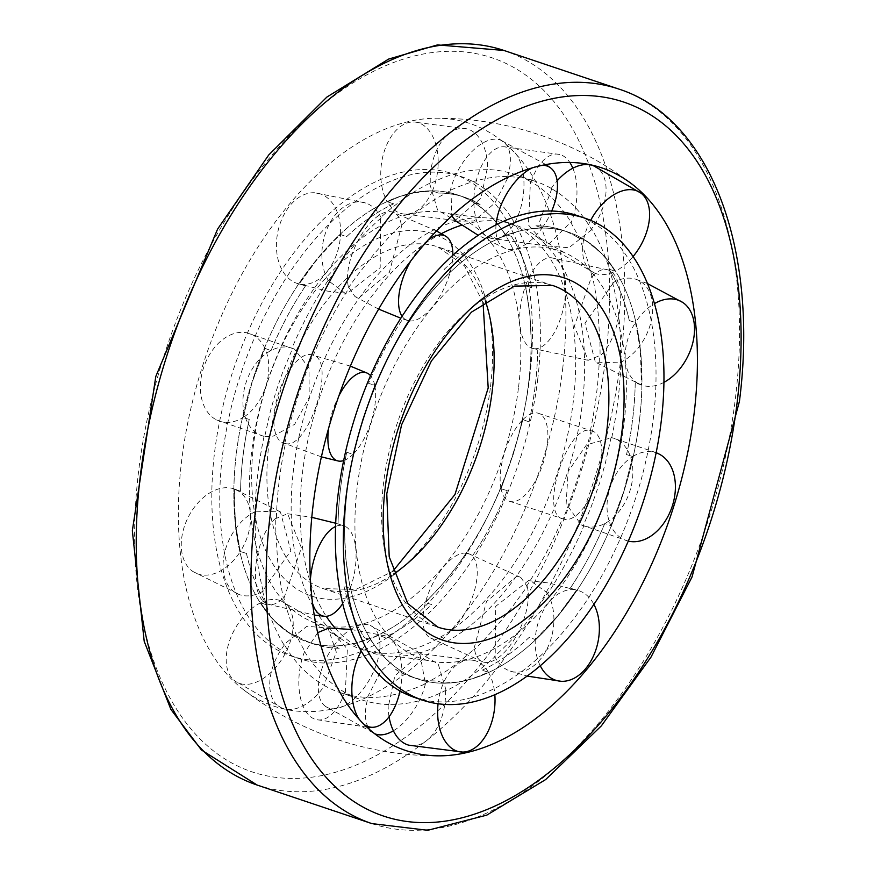 <?xml version="1.0" encoding="UTF-8"?>
<svg xmlns="http://www.w3.org/2000/svg" width="874" height="874" viewBox="0 0 874 874"><rect width="100%" height="100%" fill="white"/><g stroke="black" fill="none" stroke-linecap="round" stroke-linejoin="round"><path stroke-width="0.66" stroke-dasharray="4.37 3.28" d="M570.329 588.158L576.578 590.103L570.329 588.158A235.772 135.306 108.6 0 0 604.786 523.471L610.871 525.667A46.322 32.458 -71 0 1 632.721 456.534L626.549 454.6A235.772 135.306 108.6 0 0 632.765 418.253A235.772 135.306 108.6 0 0 635.245 382.801L641.374 385.019A46.322 31.158 -63.6 0 1 635.442 322.561L629.335 320.594A235.772 135.306 108.6 0 0 608.938 269.094L615.132 271.279A46.322 27.957 -60 0 1 594.812 273.18A46.322 27.957 -60 0 1 583.69 239.367L591.512 244.644L601.061 253.034L607.517 260.31L615.132 271.279M629.313 320.627A235.74 135.284 108.6 0 0 608.905 269.116M364.36 637.725L370.489 639.681L376.574 648.202L385.281 658.166L394.589 666.48L401.931 671.593L394.589 666.523L385.27 658.198L376.563 648.224L370.467 639.692L364.36 637.725A235.772 135.306 108.6 0 1 343.963 586.225L350.157 588.431L345.798 558.53L344.225 525.94L338.063 524.018L344.247 525.94A46.322 21.282 102.1 0 0 343.853 525.798A46.322 21.282 102.1 0 0 335.616 526.487M350.168 588.388A46.322 21.282 102.1 0 0 344.247 525.94L345.82 558.519L350.168 588.388L343.963 586.225M343.985 586.192A235.74 135.284 108.6 0 0 364.382 637.703M626.516 454.622A235.74 135.284 108.6 0 0 632.743 418.253A235.74 135.284 108.6 0 0 635.212 382.79L641.396 385.019L641.592 375.602L640.085 348.213L635.464 322.528A46.322 31.158 -63.6 0 1 654.418 303.639M346.749 452.219A235.772 135.306 108.6 0 0 338.063 524.018A235.74 135.284 108.6 0 1 346.77 452.197L352.877 454.447L362.623 419.553L374.738 385.27L368.522 383.347L374.749 385.292A46.322 19.982 108.2 0 0 370.521 375.678M583.69 239.367L577.616 237.313A235.772 135.306 108.6 0 0 561.753 229.917A235.772 135.306 108.6 0 0 535.937 225.798L542.164 227.906L529.917 228.901L520.38 230.758L497.219 238.722L507.281 234.658L520.391 230.725L533.053 228.453L542.197 227.863L535.937 225.798A235.74 135.284 108.6 0 1 561.742 229.949L568.406 232.189A235.74 135.284 108.6 0 0 365.07 412.55A235.74 135.284 108.6 0 0 418.22 679.109A235.74 135.284 108.6 0 0 639.407 420.492A235.74 135.284 108.6 0 0 568.406 232.189M577.616 237.346A235.74 135.284 108.6 0 0 561.742 229.949M488.391 672.237L482.131 670.216L488.413 672.27L472.408 678.705L459.506 681.807L443.435 683.097L437.371 681.021A235.772 135.306 108.6 0 1 411.545 676.902A235.772 135.306 108.6 0 1 395.682 669.506L401.931 671.636L395.682 669.506A235.74 135.284 108.6 0 0 411.556 676.869A235.74 135.284 108.6 0 0 437.382 680.988L443.446 683.053A46.322 28.339 -82.7 0 1 443.861 682.124A46.322 28.339 -82.7 0 1 474.331 660.46A46.322 28.339 -82.7 0 1 488.391 672.237L478.821 676.432L465.962 680.442L456.294 682.255L443.446 683.053M482.131 670.216A235.74 135.284 108.6 0 0 529.207 637.343L535.27 639.506A46.322 31.388 -78.7 0 1 575.824 589.961A46.322 31.388 -78.7 0 1 576.545 590.092L559.983 613.286L541.683 633.519L535.259 639.549L529.207 637.386A235.772 135.306 108.6 0 1 482.142 670.249M491.166 236.592A235.74 135.284 108.6 0 0 444.09 269.476L450.35 271.453L429.309 294.363L409.065 320.867L402.99 318.66A235.772 135.306 108.6 0 0 368.522 383.347A235.74 135.284 108.6 0 1 402.99 318.66L409.043 320.856L429.309 294.341L450.361 271.41L444.101 269.443A235.772 135.306 108.6 0 1 491.155 236.57L497.208 238.689L491.155 236.57M487.637 169.753L487.037 169.534L480.94 198.212L455.081 220.445L437.557 209.968L429.604 183.343L430.314 183.54C449.345 173.729 468.453 169.13 487.637 169.753A46.3 28.329 97.3 0 0 466.967 128.871A46.3 28.329 97.3 0 0 430.314 183.54M429.604 183.343A273.409 156.905 108.6 0 0 380.605 217.571L380.179 267.663L347.251 293.435L344.99 293.172L328.548 280.849C344.006 256.049 361.552 235.04 381.195 217.845L380.605 217.571M327.848 280.707A273.409 156.905 108.6 0 0 291.971 348.071L294.505 349.163L309.025 367.998L309.199 397.452L294.658 424.327L272.054 436.76L264.057 436.399L264.724 436.53L270.47 410.791L275.966 391.683L282.455 372.859L292.593 348.376L291.971 348.071M264.057 436.399A273.409 156.905 108.6 0 0 255.011 511.181L280.412 511.902L290.823 550.828L262.582 590.966L263.216 591.108C256.748 566.625 254.236 540.077 255.656 511.476L255.011 511.181M262.582 590.966A273.409 156.905 108.6 0 0 283.821 644.586L306.894 626.297L328.012 628.035L336.315 652.157L323.992 685.358L324.604 685.555C308.161 676.247 294.8 662.689 284.498 644.859L283.821 644.586M323.992 685.358A273.409 156.905 108.6 0 0 340.128 692.601A273.409 156.905 108.6 0 0 367.408 697.343L380.867 671.134L401.778 653.042L419.651 652.845L425.43 683.774C405.044 693.126 385.937 697.725 368.107 697.561L367.408 697.343M424.83 683.523A273.409 156.905 108.6 0 0 473.839 649.306L486.457 601.629L516.829 576.184L520.784 577.452L527.186 586.465L512.645 606.469L497.634 624.954L482.295 641.756L474.549 649.469L473.839 649.306M526.585 586.17A273.409 156.905 108.6 0 0 562.463 518.806C539.094 513.038 567.16 424.294 590.387 430.478L591.021 430.784L587.874 443.511L578.752 475.292L567.925 506.636L563.151 518.938L562.463 518.806M590.387 430.478A273.409 156.905 108.6 0 0 599.433 355.696L588.202 360.317L574.36 326.199L591.862 275.911L592.528 276.206L595.456 291.916L598.253 314.127L599.968 343.602L600.088 355.838L599.433 355.696M611.745 437.656A273.409 156.905 108.6 0 0 618.016 399.844A273.409 156.905 108.6 0 0 620.791 362.874L620.136 362.579C621.567 333.977 619.043 307.429 612.576 282.936L613.22 283.089A273.409 156.905 108.6 0 0 591.982 229.469L591.294 229.196C581.002 211.366 567.63 197.808 551.199 188.5L551.8 188.697A273.409 156.905 108.6 0 0 535.664 181.453A273.409 156.905 108.6 0 0 508.395 176.712L507.685 176.482C489.855 176.33 470.758 180.929 450.372 190.281L450.962 190.521A273.409 156.905 108.6 0 0 401.953 224.749L401.253 224.585L389.64 236.33L374.367 253.569L355.805 277.408L348.606 287.59L349.207 287.885A273.409 156.905 108.6 0 0 313.329 355.248L312.641 355.106L307.867 367.419L297.04 398.762L287.917 430.543L284.782 443.271L285.416 443.577A273.409 156.905 108.6 0 0 276.37 518.348L275.714 518.216L275.823 530.452L277.539 559.928L280.346 582.139L283.274 597.849L283.941 598.144A273.409 156.905 108.6 0 0 305.179 651.764L304.556 651.6C316.202 669.877 329.574 683.446 344.651 692.284L345.35 692.536A273.409 156.905 108.6 0 0 361.486 699.779A273.409 156.905 108.6 0 0 388.766 704.52L388.165 704.302C407.339 704.925 426.446 700.325 445.478 690.515L446.188 690.7A273.409 156.905 108.6 0 0 495.197 656.483L494.597 656.21C514.24 639.014 531.785 618.005 547.244 593.195L547.943 593.348A273.409 156.905 108.6 0 0 583.821 525.984L583.209 525.678L590.966 507.39L599.826 482.372L605.332 463.264L611.068 437.524L611.745 437.656L586.465 444.866L568.111 471.534L566.144 503.828L581.286 524.892L583.821 525.984M591.862 275.911A273.409 156.905 108.6 0 0 570.624 222.291L546.84 246.042L528.442 224.989L530.442 181.519L531.141 181.759C546.228 190.608 559.589 204.177 571.235 222.455L570.624 222.291M530.442 181.519A273.409 156.905 108.6 0 0 514.305 174.276A273.409 156.905 108.6 0 0 487.037 169.534M511.41 236.351L505.336 234.352L499.24 225.831L490.522 215.856L481.203 207.531L473.872 202.418L480.11 204.582A235.74 135.284 108.6 0 0 464.247 197.185A235.74 135.284 108.6 0 0 438.409 193.067L432.368 190.958L429.156 190.991L409.83 193.569L400.172 196.41L387.379 201.785L393.671 203.839A235.74 135.284 108.6 0 0 346.585 236.712L340.532 234.505L330.951 243.682L318.748 257.185L299.214 283.952L305.463 285.896A235.772 135.306 108.6 0 0 271.016 350.583L264.92 348.355L252.062 382.397L243.048 417.543L249.276 419.433A235.74 135.284 108.6 0 0 240.579 491.264L234.396 489.025L235.248 521.385L236.909 534.615L240.328 551.527L246.479 553.428A235.74 135.284 108.6 0 0 266.887 604.939L260.638 602.787L268.252 613.766L274.72 621.053L289.425 633.06L298.187 636.709A235.74 135.284 108.6 0 0 314.061 644.105A235.74 135.284 108.6 0 0 339.888 648.224L333.606 646.181L345.864 645.187L355.401 643.33L378.584 635.365L384.636 637.485A235.74 135.284 108.6 0 0 431.712 604.579L425.43 602.645L446.483 579.691L466.727 553.187L472.801 555.394A235.74 135.284 108.6 0 0 507.27 490.675L501.053 488.784L513.18 454.502L522.914 419.607L529.021 421.858A235.74 135.284 108.6 0 0 535.249 385.489A235.74 135.284 108.6 0 0 537.718 350.026L531.567 348.114L529.983 315.536L525.624 285.656L531.818 287.863A235.74 135.284 108.6 0 0 511.41 236.351L505.314 234.374L499.218 225.853L490.511 215.889L483.584 209.487L473.872 202.462A46.322 24.483 -82.2 0 1 478.154 174.33A46.322 24.483 -82.2 0 1 503.73 146.756A46.322 24.483 -82.2 0 1 523.963 182.928A46.322 24.483 -82.2 0 1 505.336 234.352M525.635 285.623A46.322 21.282 -77.9 0 1 551.265 257.775A46.322 21.282 -77.9 0 1 565.423 293.992A46.322 21.282 -77.9 0 1 545.387 344.105A46.322 21.282 -77.9 0 1 531.949 348.245A46.322 21.282 -77.9 0 1 531.567 348.114L529.994 315.525L525.635 285.623L531.818 287.863M531.829 287.819A235.772 135.306 108.6 0 0 511.432 236.33M246.457 553.461A235.772 135.306 108.6 0 0 266.854 604.95M529.043 421.836A235.772 135.306 108.6 0 0 535.259 385.489A235.772 135.306 108.6 0 0 537.729 350.037L531.556 348.114A46.322 21.282 -77.9 0 1 525.624 285.656M249.243 419.444A235.772 135.306 108.6 0 0 240.558 491.254L234.429 489.036L234.232 498.453L235.74 525.82L240.35 551.483A46.322 31.158 116.4 0 0 234.429 489.036M480.11 204.538A235.772 135.306 108.6 0 0 464.247 197.153A235.772 135.306 108.6 0 0 438.42 193.034L432.346 191.002L416.286 192.28L400.183 196.442L387.401 201.818A46.322 28.339 97.3 0 0 401.461 213.595A46.322 28.339 97.3 0 0 431.931 191.93A46.322 28.339 97.3 0 0 432.346 191.002M298.176 636.742A235.772 135.306 108.6 0 0 314.039 644.138A235.772 135.306 108.6 0 0 339.866 648.257L333.628 646.148L345.875 645.154L355.412 643.297L378.573 635.332L384.636 637.452A235.772 135.306 108.6 0 0 431.701 604.611L425.441 602.601L446.494 579.713L466.749 553.198L472.801 555.394M393.65 203.806A235.772 135.306 108.6 0 0 346.596 236.668L340.532 234.549L334.108 240.569L315.831 260.791L299.247 283.963A46.322 31.388 101.3 0 0 299.968 284.094A46.322 31.388 101.3 0 0 340.532 234.549M472.823 555.394A235.772 135.306 108.6 0 0 507.281 490.707M480.11 204.582L473.872 202.462A46.322 24.483 -82.2 0 0 491.112 238.351A46.322 24.483 -82.2 0 0 505.314 234.374M528.584 383.249A235.74 135.284 108.6 0 0 457.572 194.946A235.74 135.284 108.6 0 0 254.247 375.307A235.74 135.284 108.6 0 0 307.386 641.866A235.74 135.284 108.6 0 0 528.584 383.249A235.772 135.306 108.6 0 0 457.583 194.913A235.772 135.306 108.6 0 0 254.214 375.307A235.772 135.306 108.6 0 0 307.375 641.898A235.772 135.306 108.6 0 0 528.595 383.249M529.021 421.858L522.892 419.629L513.158 454.502L501.042 488.763L507.27 490.675M298.187 636.709L292.113 634.688A46.322 27.957 120 0 0 280.98 600.875A46.322 27.957 120 0 0 260.66 602.776L266.264 611.134L274.742 621.021L281.799 627.456L292.113 634.688M260.66 602.776L266.887 604.939M246.479 553.428L240.35 551.483M249.276 419.433L243.081 417.521A46.322 32.458 109 0 0 264.931 348.387L252.083 382.408L243.081 417.521M264.931 348.387L271.016 350.583M305.463 285.896L305.496 285.896A235.74 135.284 108.6 0 0 271.027 350.616M305.496 285.896L299.247 283.963A46.322 31.388 101.3 0 1 296.614 283.231A46.322 31.388 101.3 0 1 277.735 232.397A46.322 31.388 101.3 0 1 314.771 192.783A46.322 31.388 101.3 0 1 340.532 234.505M393.671 203.839L387.401 201.818M529.742 377.011A254.29 145.936 108.6 0 0 453.147 173.882A254.29 145.936 108.6 0 0 233.806 368.446A254.29 145.936 108.6 0 0 291.14 655.981A254.29 145.936 108.6 0 0 529.742 377.011M414.713 697.507A254.29 145.936 108.6 0 0 653.315 418.537A254.29 145.936 108.6 0 0 576.72 215.408M639.44 420.492A235.772 135.306 108.6 0 0 568.417 232.156A235.772 135.306 108.6 0 0 365.059 412.55A235.772 135.306 108.6 0 0 418.209 679.142A235.772 135.306 108.6 0 0 639.44 420.492M626.549 454.6L632.743 456.512L623.73 491.658L610.882 525.7L604.786 523.471M629.335 320.594L635.464 322.528M577.616 237.313L586.367 240.984L601.083 253.001L607.539 260.288L615.165 271.268L608.938 269.094M570.307 588.158A235.74 135.284 108.6 0 0 604.764 523.439M635.442 322.561L638.861 339.462L640.522 352.692L641.374 385.019M343.668 460.576A46.322 19.982 108.2 0 0 352.877 454.447L362.634 419.553L374.749 385.292A46.322 19.982 108.2 0 1 352.899 454.425L346.77 452.197M547.943 593.348L530.813 580.882L528.541 580.609L548.752 583.002L579.178 590.824A46.322 31.388 -78.7 0 0 576.578 590.103L557.033 616.847L535.27 639.506M632.721 456.534L623.708 491.647L610.871 525.667M624.08 422.655A215.288 123.551 108.6 0 0 564.582 252.728A215.288 123.551 108.6 0 0 373.548 415.401A215.288 123.551 108.6 0 0 427.583 660.427A215.288 123.551 108.6 0 0 624.08 422.655M335.223 628.22A225.645 129.494 108.6 0 0 395.092 656.363A225.645 129.494 108.6 0 0 582.226 404.891A225.645 129.494 108.6 0 0 536.232 236.341A225.645 129.494 108.6 0 0 461.811 225.142M441.337 233.664A225.645 129.494 108.6 0 0 315.831 409.261A225.645 129.494 108.6 0 0 326.242 616.301M551.8 188.697L539.487 221.909L547.79 246.02L568.908 247.757L591.982 229.469M613.22 283.089L584.968 323.238L595.391 362.153L620.791 362.874M528.541 580.609L495.613 606.403L495.197 656.483M446.188 690.7L438.235 664.076L420.711 653.61L394.851 675.831L388.766 704.52M345.35 692.536L347.349 649.054L328.952 628.013M317.732 632.623L305.179 651.764M283.941 598.144L301.432 547.845L287.59 513.737L276.37 518.348M285.416 443.577C308.653 449.749 336.698 360.995 313.329 355.248M349.207 287.885L355.008 296.603L358.974 297.87L389.334 272.415L401.953 224.749M450.962 190.521L451.803 215.944M456.141 221.209L474.014 221.013L494.935 202.921L508.395 176.712M298.744 437.961A225.645 129.494 108.6 0 0 339.56 637.703A225.645 129.494 108.6 0 0 479.913 605.944A225.645 129.494 108.6 0 0 573.246 401.865A225.645 129.494 108.6 0 0 480.711 217.692A225.645 129.494 108.6 0 0 298.744 437.961M518.555 387.193A215.288 123.551 108.6 0 0 448.22 213.627A215.288 123.551 108.6 0 0 268.023 379.939A215.288 123.551 108.6 0 0 311.21 621.327A215.288 123.551 108.6 0 0 518.555 387.193M537.674 379.677A254.29 145.936 108.6 0 0 461.079 176.548A254.29 145.936 108.6 0 0 241.748 371.111A254.29 145.936 108.6 0 0 299.072 658.646A254.29 145.936 108.6 0 0 537.674 379.677M432.368 190.958A46.322 28.339 97.3 0 0 413.173 121.967A46.322 28.339 97.3 0 0 384.32 151.158A46.322 28.339 97.3 0 0 387.379 201.785M333.628 646.148A46.322 24.101 -61 0 1 334.261 645.285A46.322 24.101 -61 0 1 370.303 625.478A46.322 24.101 -61 0 1 378.573 635.332M425.43 683.774A46.3 24.101 -61 0 1 393.387 730.784M378.584 635.365A46.322 24.101 -61 0 1 363.803 688.242A46.322 24.101 -61 0 1 325.434 706.334L374.793 733.745A46.3 24.101 -61 0 1 369.374 729.266M368.107 727.19A46.3 24.101 -61 0 1 368.107 697.561M325.434 706.334A46.322 24.101 -61 0 1 333.606 646.181M381.195 217.845A46.3 31.377 101.3 0 0 365.867 203.063A46.3 31.377 101.3 0 0 328.373 225.962A46.3 31.377 101.3 0 0 328.548 280.849M466.749 553.198A46.322 21.052 -65.5 0 1 468.344 553.57A46.322 21.052 -65.5 0 1 469.262 604.841A46.322 21.052 -65.5 0 1 429.932 637.736A46.322 21.052 -65.5 0 1 425.43 602.645A46.322 21.052 -65.5 0 1 466.224 553.122A46.322 21.052 -65.5 0 1 466.727 553.187M527.186 586.465A46.3 21.052 -65.5 0 1 515.649 637.19A46.3 21.052 -65.5 0 1 482.961 661.935A46.3 21.052 -65.5 0 1 474.549 649.469M292.593 348.376A46.3 32.447 109 0 0 245.922 382.976A46.3 32.447 109 0 0 264.636 436.508A46.3 32.447 109 0 0 264.724 436.53M264.92 348.355A46.322 32.458 109 0 0 246.588 332.754A46.322 32.458 109 0 0 203.893 366.807A46.322 32.458 109 0 0 216.588 419.935A46.322 32.458 109 0 0 222.105 421.891A46.322 32.458 109 0 0 243.048 417.543M501.042 488.763A46.322 19.982 -71.8 0 1 522.892 419.629M591.021 430.784A46.3 19.971 -71.8 0 1 591.075 430.795A46.3 19.971 -71.8 0 1 593.435 431.483A46.3 19.971 -71.8 0 1 597.018 481.366A46.3 19.971 -71.8 0 1 564.473 519.331A46.3 19.971 -71.8 0 1 563.151 518.938M522.914 419.607A46.322 19.982 -71.8 0 1 537.062 412.965A46.322 19.982 -71.8 0 1 537.619 413.063A46.322 19.982 -71.8 0 1 543.005 463.559A46.322 19.982 -71.8 0 1 508.646 500.944A46.322 19.982 -71.8 0 1 501.053 488.784M255.656 511.476A46.3 31.136 116.4 0 0 255.558 511.519A46.3 31.136 116.4 0 0 224.061 555.34A46.3 31.136 116.4 0 0 239.738 594.735A46.3 31.136 116.4 0 0 263.216 591.108M234.396 489.025A46.322 31.158 116.4 0 0 233.948 488.872A46.322 31.158 116.4 0 0 213.78 490.751A46.322 31.158 116.4 0 0 183.147 530.638A46.322 31.158 116.4 0 0 192.903 571.498A46.322 31.158 116.4 0 0 240.328 551.527M592.528 276.206A46.3 21.282 -77.9 0 1 608.162 269.935A46.3 21.282 -77.9 0 1 619.994 307.987A46.3 21.282 -77.9 0 1 600.143 355.784A46.3 21.282 -77.9 0 1 600.088 355.838M284.498 644.859A46.3 27.946 120 0 0 281.952 708.093A46.3 27.946 120 0 0 324.527 685.653A46.3 27.946 120 0 0 324.604 685.555M260.638 602.787A46.322 27.957 120 0 0 229.283 641.691A46.322 27.957 120 0 0 234.778 680.868A46.322 27.957 120 0 0 281.013 660.526A46.322 27.957 120 0 0 292.102 634.721M531.141 181.759A46.3 24.472 -82.2 0 1 531.184 181.65A46.3 24.472 -82.2 0 1 559.753 154.49A46.3 24.472 -82.2 0 1 569.804 162.422M572.852 168.223A46.3 24.472 -82.2 0 1 571.235 222.455M542.197 227.863A46.322 24.101 119 0 0 551.712 211.005M542.131 165.284A46.322 24.101 119 0 0 532.703 167.677M496.039 224.793A46.322 24.101 119 0 0 497.208 238.689A46.322 24.101 119 0 0 505.5 248.577A46.322 24.101 119 0 0 541.541 228.759A46.322 24.101 119 0 0 542.164 227.906M507.685 176.482A46.3 24.101 119 0 0 500.726 140.201A46.3 24.101 119 0 0 450.372 190.281M445.478 690.515A46.3 28.329 -82.7 0 1 408.835 745.183M389.061 716.778A46.3 28.329 -82.7 0 1 388.165 704.302M488.413 672.27A46.322 28.339 -82.7 0 1 494.837 694.764M438.06 703.778A46.322 28.339 -82.7 0 1 443.435 683.097M401.253 224.585A46.3 21.052 114.5 0 0 392.83 212.12A46.3 21.052 114.5 0 0 360.143 236.865A46.3 21.052 114.5 0 0 348.606 287.59M450.361 271.41A46.322 21.052 114.5 0 0 452.83 255.252M427.823 240.274A46.322 21.052 114.5 0 0 410.922 260.692M402.073 316.279A46.322 21.052 114.5 0 0 407.448 320.474A46.322 21.052 114.5 0 0 409.043 320.856M409.065 320.867A46.322 21.052 114.5 0 0 409.578 320.933A46.322 21.052 114.5 0 0 450.35 271.453M547.244 593.195A46.3 31.377 -78.7 0 1 547.419 648.093A46.3 31.377 -78.7 0 1 509.935 670.992A46.3 31.377 -78.7 0 1 494.597 656.21M579.178 590.824A46.322 31.388 -78.7 0 1 593.927 604.426M540.285 665.824A46.322 31.388 -78.7 0 1 535.259 639.549M312.641 355.106A46.3 19.971 108.2 0 0 311.33 354.724A46.3 19.971 108.2 0 0 278.784 392.688A46.3 19.971 108.2 0 0 282.368 442.572A46.3 19.971 108.2 0 0 284.727 443.26A46.3 19.971 108.2 0 0 284.782 443.271M338.894 395.835A46.322 19.982 108.2 0 0 328.613 428.336M611.068 437.524A46.3 32.447 -71 0 1 611.155 437.535A46.3 32.447 -71 0 1 629.87 491.079A46.3 32.447 -71 0 1 583.209 525.678M632.743 456.512A46.322 32.458 -71 0 1 653.686 452.153A46.322 32.458 -71 0 1 656.134 452.83M628.33 541.115A46.322 32.458 -71 0 1 610.882 525.7M275.714 518.216A46.3 21.282 102.1 0 0 275.649 518.271A46.3 21.282 102.1 0 0 255.809 566.068A46.3 21.282 102.1 0 0 267.641 604.109A46.3 21.282 102.1 0 0 283.274 597.849M310.456 578.883A46.322 21.282 102.1 0 0 312.695 603.792M342.728 603.53A46.322 21.282 102.1 0 0 350.157 588.431M612.576 282.936A46.3 31.136 -63.6 0 1 636.054 279.309A46.3 31.136 -63.6 0 1 651.731 318.715A46.3 31.136 -63.6 0 1 620.234 362.535A46.3 31.136 -63.6 0 1 620.136 362.579M663.923 382.353A46.322 31.158 -63.6 0 1 662.022 383.304A46.322 31.158 -63.6 0 1 641.855 385.183A46.322 31.158 -63.6 0 1 641.396 385.019M304.556 651.6A46.3 24.472 97.8 0 0 316.049 719.564A46.3 24.472 97.8 0 0 344.618 692.405A46.3 24.472 97.8 0 0 344.651 692.284M370.467 639.692A46.322 24.483 97.8 0 0 361.29 651.075M359.116 719.116A46.322 24.483 97.8 0 0 364.567 724.797M400.019 690.952A46.322 24.483 97.8 0 0 401.931 671.636A46.322 24.483 97.8 0 0 384.691 635.704A46.322 24.483 97.8 0 0 370.489 639.681M551.199 188.5A46.3 27.946 -60 0 1 551.265 188.402A46.3 27.946 -60 0 1 557.131 180.831M593.839 165.962A46.3 27.946 -60 0 1 591.294 229.196M583.701 239.334A46.322 27.957 -60 0 1 590.66 220.357M633.06 256.552A46.322 27.957 -60 0 1 615.165 271.268M562.627 369.101A307.353 176.384 108.6 0 0 435.918 118.219A307.353 176.384 108.6 0 0 204.942 358.744A307.353 176.384 108.6 0 0 243.791 689.947A307.353 176.384 108.6 0 0 435.165 647.405A307.353 176.384 108.6 0 0 562.627 369.101M490.533 386.439A191.035 109.632 108.6 0 0 332.044 271.377A191.035 109.632 108.6 0 0 293.85 586.967A191.035 109.632 108.6 0 0 490.533 386.439M485.343 301.027A180.219 103.427 108.6 0 0 437.95 246.916A180.219 103.427 108.6 0 0 282.499 384.8A180.219 103.427 108.6 0 0 323.129 588.584A180.219 103.427 108.6 0 0 393.584 574.087M483.049 302.677L464.498 265.893L437.95 246.916L552.663 285.47A180.219 103.427 108.6 0 0 397.222 423.355A180.219 103.427 108.6 0 0 437.852 627.139L323.129 588.584L355.751 589.491L392.754 571.367M605.573 358.766A376.661 216.162 108.6 0 0 293.085 131.887A376.661 216.162 108.6 0 0 217.779 754.142A376.661 216.162 108.6 0 0 605.573 358.766M371.832 823.592A387.477 222.367 108.6 0 0 735.384 398.522A387.477 222.367 108.6 0 0 618.683 89.017M257.109 785.038A387.477 222.367 108.6 0 0 620.671 359.968A387.477 222.367 108.6 0 0 503.97 50.463M340.128 692.601L361.486 699.779M514.305 174.276L535.664 181.453M307.386 641.866L314.061 644.105M457.572 194.946L464.247 197.185M307.375 641.898L314.039 644.138M457.583 194.913L464.247 197.153M411.545 676.902L418.209 679.142M561.753 229.917L568.417 232.156M411.556 676.869L418.22 679.109M564.582 252.728L536.232 236.341M427.583 660.427L395.092 656.363M339.56 637.703L311.21 621.327M448.22 213.627L480.711 217.692M291.14 655.981L299.072 658.646M453.147 173.882L461.079 176.548M466.967 128.871L413.173 121.967M455.081 220.445L401.461 213.595M419.651 652.845L370.303 625.478M296.614 283.231L327.051 291.053L347.251 293.435M365.867 203.063L314.771 192.783M520.784 577.452L468.344 553.57M429.932 637.736L482.961 661.935M216.588 419.935L264.451 436.487M294.505 349.163L246.588 332.754M593.435 431.483L537.619 413.063M564.473 519.331L508.646 500.944M192.903 571.498L239.738 594.735M280.412 511.902L233.948 488.872M588.202 360.317L531.949 348.245M551.265 257.775L608.162 269.935M280.98 600.875L328.012 628.035M281.952 708.093L234.778 680.868M546.84 246.042L491.112 238.351M559.753 154.49L503.73 146.756M545.824 164.53L500.726 140.201M505.5 248.577L478.187 235.281M474.331 660.46L420.711 653.599M436.443 230.933L392.83 212.12M407.448 320.474L400.838 318.212M378.617 309.09L355.008 296.603M509.935 670.992L527.23 676.094M350.354 366.119L311.33 354.724M321.435 456.873L282.368 442.572M656.177 452.623L611.341 437.568M628.319 541.126L581.286 524.892M287.59 513.737L311.832 517.353M335.736 523.242L343.853 525.798M267.641 604.109L314.323 615.067M641.855 385.183L595.391 362.153M636.054 279.309L647.47 283.58M350.878 629.466L384.691 635.704M367.025 727.146L316.049 719.564M594.812 273.18L547.79 246.02M243.791 689.947A318.813 318.813 0 0 0 439.873 755.835M632 184.108A318.813 318.813 0 0 0 435.918 118.219"/><path stroke-width="1.31" d="M661.247 421.202A254.29 145.936 108.6 0 0 584.651 218.074A254.29 145.936 108.6 0 0 365.321 412.637A254.29 145.936 108.6 0 0 422.645 700.172A254.29 145.936 108.6 0 0 661.247 421.202M584.651 218.074L576.72 215.408A254.29 145.936 108.6 0 0 357.379 409.972A254.29 145.936 108.6 0 0 414.713 697.507L422.645 700.172M461.811 225.142A225.645 129.494 108.6 0 0 441.337 233.664M326.242 616.301A225.645 129.494 108.6 0 0 335.223 628.22M350.878 629.466L328.952 628.013L317.732 632.623M451.803 215.944L456.141 221.209L478.187 235.281M393.387 730.784A46.3 24.101 -61 0 1 375.077 733.854A46.3 24.101 -61 0 1 374.771 733.734L375.077 733.854M369.374 729.266A46.3 24.101 -61 0 1 368.107 727.19M569.804 162.422A46.3 24.472 -82.2 0 1 572.852 168.223M551.712 211.005A46.322 24.101 119 0 0 550.358 167.71A46.322 24.101 119 0 0 542.131 165.284M532.703 167.677A46.322 24.101 119 0 0 496.039 224.793M494.837 694.764A46.322 28.339 -82.7 0 1 462.619 752.077L408.835 745.183A46.3 28.329 -82.7 0 1 389.061 716.778M462.619 752.077A46.322 28.339 -82.7 0 1 438.06 703.778M452.83 255.252A46.322 21.052 114.5 0 0 445.871 236.308A46.322 21.052 114.5 0 0 427.823 240.274M410.922 260.692A46.322 21.052 114.5 0 0 402.073 316.279M593.927 604.426A46.322 31.388 -78.7 0 1 593.992 654.79A46.322 31.388 -78.7 0 1 561.021 681.272A46.322 31.388 -78.7 0 1 540.285 665.824M370.521 375.678A46.322 19.982 108.2 0 0 367.156 373.111A46.322 19.982 108.2 0 0 338.894 395.835M328.613 428.336A46.322 19.982 108.2 0 0 338.183 460.991A46.322 19.982 108.2 0 0 338.741 461.09A46.322 19.982 108.2 0 0 343.668 460.576M656.134 452.83A46.322 32.458 -71 0 1 659.204 454.119A46.322 32.458 -71 0 1 671.909 507.248A46.322 32.458 -71 0 1 629.204 541.301A46.322 32.458 -71 0 1 628.33 541.115M335.616 526.487A46.322 21.282 102.1 0 0 330.405 529.95A46.322 21.282 102.1 0 0 310.456 578.883M312.695 603.792A46.322 21.282 102.1 0 0 324.527 616.279A46.322 21.282 102.1 0 0 342.728 603.53M654.418 303.639A46.322 31.158 -63.6 0 1 682.889 302.546A46.322 31.158 -63.6 0 1 692.94 342.215A46.322 31.158 -63.6 0 1 663.923 382.353M361.29 651.075A46.322 24.483 97.8 0 0 359.116 719.116M364.567 724.797A46.322 24.483 97.8 0 0 372.062 727.299A46.322 24.483 97.8 0 0 397.637 699.713A46.322 24.483 97.8 0 0 400.019 690.952M557.131 180.831A46.3 27.946 -60 0 1 593.839 165.962L641.024 193.187A46.322 27.957 -60 0 1 633.06 256.552M590.66 220.357A46.322 27.957 -60 0 1 594.779 213.529A46.322 27.957 -60 0 1 641.024 193.187M694.131 413.293A307.353 176.384 108.6 0 0 632 184.108A307.353 176.384 108.6 0 0 336.446 402.936A307.353 176.384 108.6 0 0 439.873 755.835A307.353 176.384 108.6 0 0 694.131 413.293M393.584 574.087A180.219 103.427 108.6 0 0 492.226 390.875A180.219 103.427 108.6 0 0 485.343 301.027M606.949 429.429A180.219 103.427 108.6 0 0 552.663 285.47L514.48 286.104L471.425 312.149L431.417 360.94L401.581 424.83L386.778 493.766L389.203 556.814L407.797 603.573L437.852 627.139A180.219 103.427 108.6 0 0 606.949 429.429M622.037 430.631A191.035 109.632 108.6 0 0 463.548 315.569A191.035 109.632 108.6 0 0 425.365 631.159A191.035 109.632 108.6 0 0 622.037 430.631M737.077 402.958A376.661 216.162 108.6 0 0 424.589 176.078A376.661 216.162 108.6 0 0 349.283 798.333A376.661 216.162 108.6 0 0 737.077 402.958M618.683 89.017A387.477 222.367 108.6 0 0 284.476 385.467A387.477 222.367 108.6 0 0 371.832 823.592L427.681 830.3L486.752 815.147L545.627 779.586L601.345 725.879L651.032 657.062L692.022 576.982L739.426 401.428C758.938 250.073 710.901 118.405 618.683 89.017L503.97 50.463A387.477 222.367 108.6 0 0 169.753 346.923A387.477 222.367 108.6 0 0 257.109 785.038L371.832 823.592M483.049 302.677L488.195 387.969L454.972 494.52L392.754 571.367M550.358 167.71L545.824 164.53M445.871 236.308L436.443 230.933M400.838 318.212L378.617 309.09M527.23 676.094L561.021 681.272M367.156 373.111L350.354 366.119M338.183 460.991L321.435 456.873M659.204 454.119L656.177 452.623M629.204 541.301L628.319 541.126M311.832 517.353L335.736 523.242M314.323 615.067L324.527 616.279M647.47 283.58L682.889 302.546M372.062 727.299L367.025 727.146M503.97 50.463L437.481 44.913L388.646 59.071L326.876 97.069L268.744 154.949L217.593 229.097L155.812 376.432L132.345 530.78L144.21 641.363L170.878 709.382L201.402 749.958L257.109 785.038"/></g></svg>
